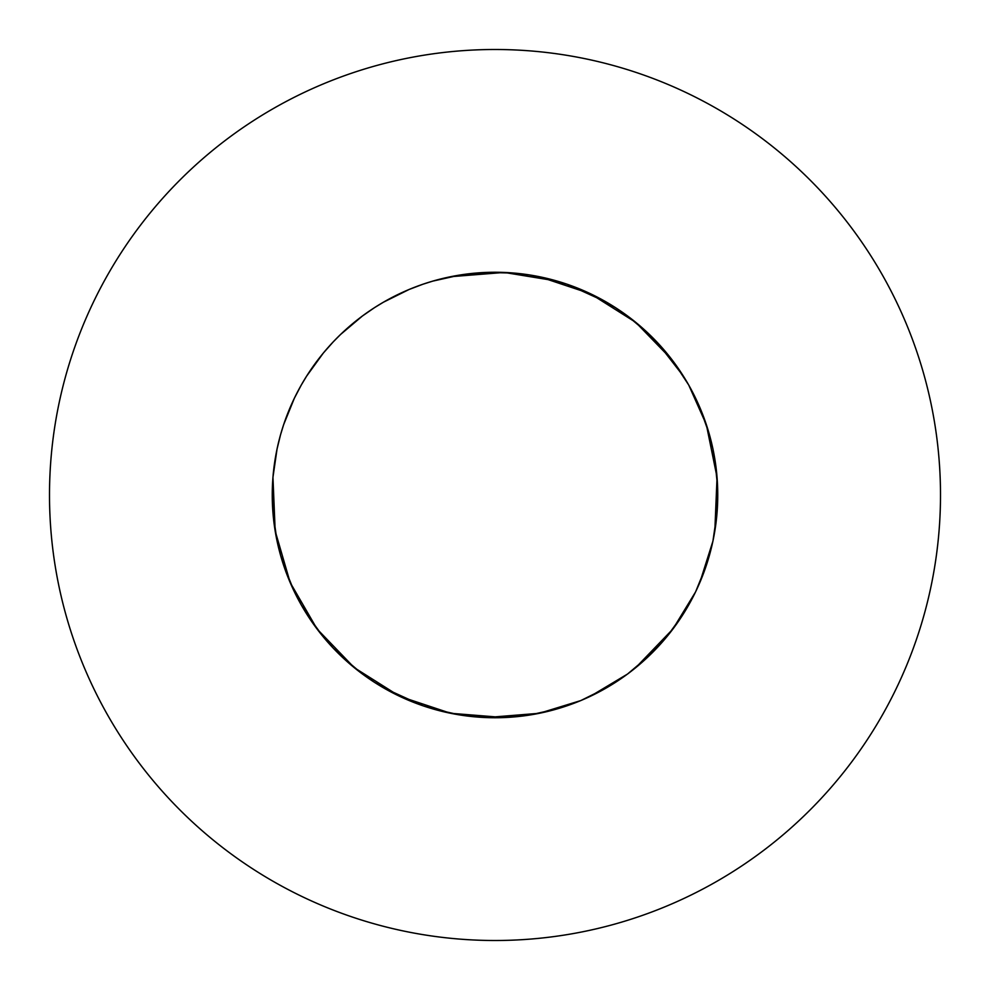 <?xml version="1.0" encoding="UTF-8"?>
<svg xmlns="http://www.w3.org/2000/svg" width="990" height="990" viewBox="0 0 990 990"><rect width="100%" height="100%" fill="white"/><g stroke="black" fill="none" stroke-linecap="round" stroke-linejoin="round"><path stroke-width="1.49" d="M524.118 715.844L504.207 717.564L450.673 713.295L399.725 696.341L354.309 667.693L317.06 628.996L290.169 582.528L275.171 530.962L272.25 495A222.75 222.75 0 0 0 495 717.75A222.75 222.75 0 0 0 717.75 495A222.75 222.75 0 0 0 495 272.25A222.75 222.75 0 0 0 272.25 495L272.955 512.696L277.039 540.911L275.171 530.962L272.955 477.304L277.039 449.089M940.5 495A445.5 445.5 0 0 0 495 49.5A445.5 445.5 0 0 0 49.5 495A445.5 445.5 0 0 0 495 940.5A445.5 445.5 0 0 0 940.5 495M539.327 276.705L590.275 293.659L635.691 322.307L672 359.766M272.25 495.396L272.955 512.696L277.039 540.911M277.089 541.171L280.566 555.316L277.089 541.171M280.665 555.638L283.635 565.315L294.352 591.748L290.169 582.528L280.665 555.638L283.635 565.315L294.352 591.748L290.169 582.528L280.665 555.638M294.476 591.983L301.232 604.878L294.476 591.983M301.406 605.175L306.603 613.85L323.334 636.954L317.06 628.996L301.406 605.175L306.603 613.85L323.334 636.954L317.06 628.996L301.406 605.175M323.507 637.152L333.16 648.054L323.507 637.152M333.395 648.302L340.523 655.491L362.303 673.905L354.309 667.693L333.395 648.302L340.523 655.491L362.303 673.905L354.309 667.693L333.395 648.302M362.513 674.066L374.492 682.345L362.513 674.066M408.969 700.462L399.725 696.341L374.777 682.518L383.427 687.79L408.969 700.462L399.725 696.341L374.777 682.518L383.427 687.79L422.829 705.734L409.216 700.574M423.151 705.845L432.803 708.89L460.647 715.089L450.673 713.295L423.151 705.845L432.803 708.89L460.647 715.089L450.673 713.295L423.151 705.845M475.695 716.909L504.207 717.564L514.305 716.909L504.207 717.564L475.695 716.909L485.793 717.564L514.305 716.909L485.793 717.564L460.907 715.126L475.361 716.884M514.577 716.884L529.031 715.139L514.577 716.884M566.849 705.845L557.197 708.89L529.353 715.089L539.327 713.295L566.849 705.845L557.197 708.89L529.353 715.089L539.327 713.295L580.722 700.598L567.109 705.759M581.031 700.462L590.275 696.341L615.223 682.518L606.573 687.79L581.031 700.462L590.275 696.341L615.223 682.518L606.573 687.79L581.031 700.462L590.275 696.341L627.437 674.103L615.446 682.37L627.437 674.103M656.605 648.302L649.477 655.491L627.697 673.905L635.691 667.693L656.605 648.302L649.477 655.491L627.697 673.905L635.691 667.693L672.94 628.996L695.5 592.045L688.731 604.939M656.791 648.104L666.443 637.213L635.691 667.693L627.697 673.905M688.595 605.175L683.397 613.85L666.666 636.954L672.94 628.996L688.595 605.175L683.397 613.85L666.666 636.954L672.94 628.996L695.5 592.045M695.648 591.748L699.831 582.528L709.335 555.638L706.365 565.315L695.648 591.748L699.831 582.528L709.335 555.638L706.365 565.315L695.648 591.748L699.831 582.528L712.899 541.245L709.409 555.378L712.899 541.245M717.75 495.619L717.045 512.696L712.961 540.911L714.83 530.962L717.626 502.586L717.045 512.696L712.961 540.911L714.83 530.962L717.045 477.304L706.365 424.685L688.768 385.122L695.524 398.017L688.768 385.122M717.626 502.314L717.626 487.748L714.83 530.962L712.961 540.911M717.626 487.414L717.045 477.304L712.961 449.089L714.83 459.038L717.626 487.414L717.045 477.304L712.961 449.089M712.911 448.829L709.434 434.684L712.911 448.829M709.335 434.363L706.365 424.685L695.648 398.252L699.831 407.472L709.335 434.363L706.365 424.685L695.648 398.252M666.666 353.046L683.397 376.15L688.595 384.825L683.397 376.15L666.666 353.046L672.94 361.004L688.595 384.825L683.397 376.15L656.84 341.946L666.493 352.848L656.84 341.946M656.605 341.699L649.477 334.509L627.697 316.095L635.691 322.307L656.605 341.699L649.477 334.509L627.697 316.095L649.477 334.509L656.605 341.699M627.487 315.934L615.508 307.655M581.031 289.538L606.573 302.21L615.223 307.482L606.573 302.21L581.031 289.538L590.275 293.659L615.223 307.482L606.573 302.21L567.171 284.266L580.784 289.427L567.171 284.266M529.353 274.911L557.197 281.111L566.849 284.155L557.197 281.111L529.353 274.911L539.327 276.705L566.849 284.155L557.197 281.111L504.207 272.436L450.673 276.705L460.647 274.911L450.673 276.705M712.911 541.171L709.434 555.316L712.911 541.171M695.524 591.983L688.768 604.878L695.524 591.983M666.493 637.152L656.84 648.054L666.493 637.152M627.487 674.066L615.508 682.345L627.487 674.066M580.784 700.574L567.171 705.734L580.784 700.574M529.093 715.126L514.639 716.884L529.093 715.126M475.423 716.884L460.969 715.139L475.423 716.884M422.891 705.759L409.278 700.598L422.891 705.759M374.554 682.37L362.563 674.103L374.554 682.37M333.209 648.104L323.557 637.213L333.209 648.104M301.269 604.939L294.5 592.045L301.269 604.939M272.918 512.3L275.171 530.962L280.591 555.378L277.101 541.245M277.089 448.829L280.566 434.684M280.665 434.363L283.635 424.685L294.352 398.252M294.476 398.017L301.232 385.122M301.406 384.825L306.603 376.15L323.334 353.046M323.507 352.848L333.16 341.946M333.395 341.699L340.523 334.509L362.303 316.095M362.513 315.934L374.492 307.655M374.777 307.482L383.427 302.21L408.969 289.538M409.216 289.427L422.829 284.266M423.151 284.155L432.803 281.111L460.647 274.911M460.907 274.874L475.361 273.116M475.695 273.091L485.793 272.436L514.305 273.091L504.207 272.436L475.695 273.091M514.577 273.116L529.031 274.861M567.109 284.241L580.722 289.402M615.446 307.63L627.437 315.897M656.791 341.897L666.443 352.786M688.731 385.061L695.5 397.955M709.409 434.622L712.899 448.755M717.626 487.686L717.626 502.252M486.164 717.577L539.327 713.295L580.722 700.598M514.639 273.116L529.093 274.874L504.207 272.436L460.969 274.861L475.423 273.116"/></g></svg>
